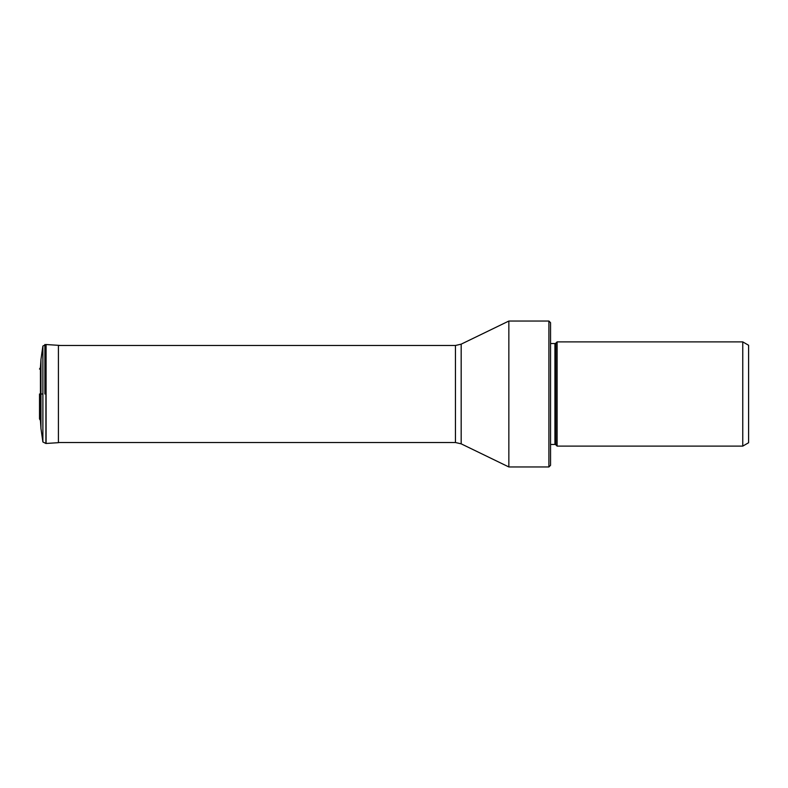 <?xml version="1.0" encoding="UTF-8"?>
<svg xmlns="http://www.w3.org/2000/svg" width="788" height="788" viewBox="0 0 788 788"><rect width="100%" height="100%" fill="white"/><g stroke="black" fill="none" stroke-linecap="round" stroke-linejoin="round"><path stroke-width="1.18" d="M42.887 394L42.887 346.031L42.887 441.969L42.887 394L40.956 394L40.956 428.455L40.444 420.496L40.444 367.504L40.956 359.545L40.956 394M742.759 446.116L748.6 442.738L748.6 345.262L742.759 341.884L557.116 341.884L557.116 446.116L742.759 446.116L742.759 341.884M557.116 341.884L555.855 343.144L555.855 444.856L557.116 446.116M555.855 444.856A1.31 1.31 0 0 0 554.929 444.471L554.929 343.529A1.31 1.31 0 0 0 555.855 343.144M550.546 343.529L554.929 343.529M550.546 444.471L554.929 444.471M548.901 466.959L550.546 465.324L550.546 322.676L548.901 321.041L548.901 466.959L508.851 466.959L508.851 321.041L548.901 321.041M44.877 394L44.877 344.494L44.877 394M39.518 394L39.518 418.93L39.518 394M46.088 443.467L46.088 344.533L58.42 345.321L58.42 442.679L45.901 443.477L45.901 344.523L42.887 346.031L40.956 359.545M508.851 321.041L461.177 344.159L461.177 443.841L508.851 466.959M461.177 443.841L455.444 442.521L455.444 345.479L58.42 345.479M45.901 443.477L42.887 441.969L40.956 428.455M40.444 420.496L39.518 418.93M39.518 369.07L40.444 367.504M58.42 345.321L60.469 345.479M461.177 344.159L455.444 345.479M455.444 442.521L58.42 442.521"/></g></svg>
